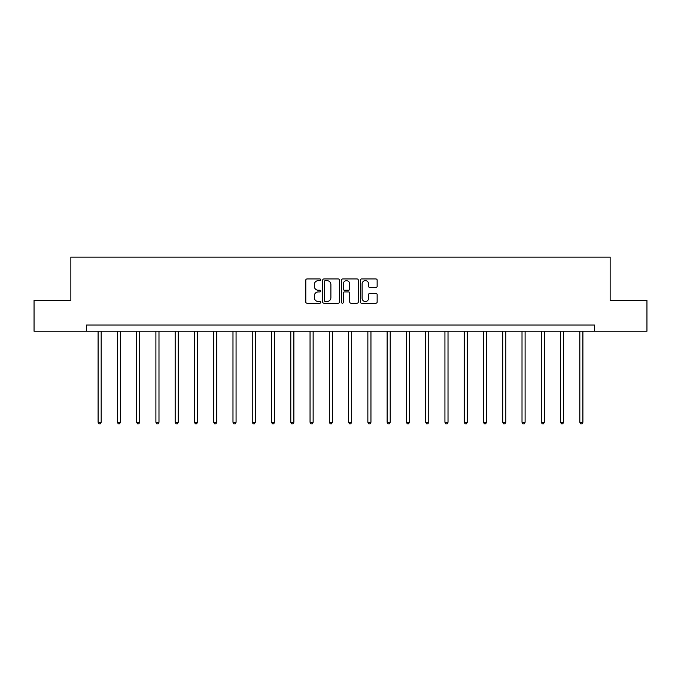 <?xml version="1.0" encoding="UTF-8"?>
<svg xmlns="http://www.w3.org/2000/svg" width="681" height="681" viewBox="0 0 681 681"><rect width="100%" height="100%" fill="white"/><g stroke="black" fill="none" stroke-linecap="round" stroke-linejoin="round"><path stroke-width="1.02" d="M320.734 279.806A0.851 0.851 0 0 0 319.891 278.955L307.003 278.955A1.209 1.209 0 0 0 305.795 280.172L305.795 301.989A1.209 1.209 0 0 0 307.003 303.207L319.891 303.207A0.851 0.851 0 0 0 320.734 302.355A0.851 0.851 0 0 0 319.891 301.504L318.223 301.504A3.882 3.882 0 0 1 314.341 297.631L314.341 295.809A3.882 3.882 0 0 1 318.223 291.928L319.891 291.928A0.851 0.851 0 0 0 320.734 291.076A0.851 0.851 0 0 0 319.891 290.234L318.223 290.234A3.882 3.882 0 0 1 314.341 286.352L314.341 284.53A3.882 3.882 0 0 1 318.223 280.657L319.891 280.657A0.851 0.851 0 0 0 320.734 279.806M375.929 287.501A1.209 1.209 0 0 0 377.146 286.292L377.146 280.172A1.209 1.209 0 0 0 375.929 278.955L361.628 278.955A1.209 1.209 0 0 0 360.411 280.172L360.411 301.989A1.209 1.209 0 0 0 361.628 303.207L375.929 303.207A1.209 1.209 0 0 0 377.146 301.989L377.146 294.592A1.209 1.209 0 0 0 375.929 293.383L369.809 293.383A1.209 1.209 0 0 0 368.6 294.592L368.6 298.261A3.243 3.243 0 0 1 365.356 301.504A3.243 3.243 0 0 1 362.113 298.261L362.113 283.9A3.243 3.243 0 0 1 365.356 280.657A3.243 3.243 0 0 1 368.6 283.9L368.6 286.292A1.209 1.209 0 0 0 369.809 287.501L375.929 287.501M86.547 331.221L34.05 331.221L34.05 300.347L70.858 300.347L70.858 257.112L610.142 257.112L610.142 300.347L646.95 300.347L646.95 331.221L594.453 331.221L594.453 325.05L86.547 325.05L86.547 331.221L594.453 331.221M339.436 280.172A1.209 1.209 0 0 0 338.227 278.955L323.918 278.955A1.209 1.209 0 0 0 322.709 280.172L322.709 301.989A1.209 1.209 0 0 0 323.918 303.207L338.227 303.207A1.209 1.209 0 0 0 339.436 301.989L339.436 280.172M342.773 278.955L357.082 278.955A1.209 1.209 0 0 1 358.291 280.172L358.291 301.989A1.209 1.209 0 0 1 357.082 303.207L350.953 303.207A1.209 1.209 0 0 1 349.745 301.989L349.745 293.145A1.209 1.209 0 0 0 348.536 291.928L344.467 291.928A1.209 1.209 0 0 0 343.258 293.145L343.258 302.355A0.851 0.851 0 0 1 342.407 303.207A0.851 0.851 0 0 1 341.564 302.355L341.564 280.172A1.209 1.209 0 0 1 342.773 278.955M325.254 280.657A0.851 0.851 0 0 0 324.403 281.5L324.403 300.661A0.851 0.851 0 0 0 325.254 301.504L327.008 301.504A3.882 3.882 0 0 0 330.889 297.631L330.889 284.53A3.882 3.882 0 0 0 327.008 280.657L325.254 280.657M349.745 283.96A3.243 3.243 0 0 0 346.501 280.717A3.243 3.243 0 0 0 343.258 283.96L343.258 289.016A1.209 1.209 0 0 0 344.467 290.234L348.536 290.234A1.209 1.209 0 0 0 349.745 289.016L349.745 283.96M98.098 331.221L98.098 422.28L101.18 422.28L101.18 331.221M101.18 422.28L100.26 423.888L99.017 423.888L98.098 422.28M117.362 331.221L117.362 422.28L120.452 422.28L120.452 331.221M120.452 422.28L119.524 423.888L118.29 423.888L117.362 422.28M136.634 331.221L136.634 422.28L139.724 422.28L139.724 331.221M139.724 422.28L138.796 423.888L137.562 423.888L136.634 422.28M155.898 331.221L155.898 422.28L158.988 422.28L158.988 331.221M158.988 422.28L158.06 423.888L156.826 423.888L155.898 422.28M175.17 331.221L175.17 422.28L178.26 422.28L178.26 331.221M178.26 422.28L177.332 423.888L176.098 423.888L175.17 422.28M194.443 331.221L194.443 422.28L197.524 422.28L197.524 331.221M197.524 422.28L196.605 423.888L195.362 423.888L194.443 422.28M213.706 331.221L213.706 422.28L216.796 422.28L216.796 331.221M216.796 422.28L215.868 423.888L214.634 423.888L213.706 422.28M232.979 331.221L232.979 422.28L236.069 422.28L236.069 331.221M236.069 422.28L235.141 423.888L233.906 423.888L232.979 422.28M252.242 331.221L252.242 422.28L255.332 422.28L255.332 331.221M255.332 422.28L254.405 423.888L253.17 423.888L252.242 422.28M271.515 331.221L271.515 422.28L274.605 422.28L274.605 331.221M274.605 422.28L273.677 423.888L272.443 423.888L271.515 422.28M290.787 331.221L290.787 422.28L293.869 422.28L293.869 331.221M293.869 422.28L292.949 423.888L291.706 423.888L290.787 422.28M310.051 331.221L310.051 422.28L313.141 422.28L313.141 331.221M313.141 422.28L312.213 423.888L310.979 423.888L310.051 422.28M329.323 331.221L329.323 422.28L332.413 422.28L332.413 331.221M332.413 422.28L331.485 423.888L330.251 423.888L329.323 422.28M348.587 331.221L348.587 422.28L351.677 422.28L351.677 331.221M351.677 422.28L350.749 423.888L349.515 423.888L348.587 422.28M367.859 331.221L367.859 422.28L370.949 422.28L370.949 331.221M370.949 422.28L370.021 423.888L368.787 423.888L367.859 422.28M387.131 331.221L387.131 422.28L390.213 422.28L390.213 331.221M390.213 422.28L389.294 423.888L388.051 423.888L387.131 422.28M406.395 331.221L406.395 422.28L409.485 422.28L409.485 331.221M409.485 422.28L408.557 423.888L407.323 423.888L406.395 422.28M425.668 331.221L425.668 422.28L428.758 422.28L428.758 331.221M428.758 422.28L427.83 423.888L426.595 423.888L425.668 422.28M444.931 331.221L444.931 422.28L448.021 422.28L448.021 331.221M448.021 422.28L447.094 423.888L445.859 423.888L444.931 422.28M464.204 331.221L464.204 422.28L467.294 422.28L467.294 331.221M467.294 422.28L466.366 423.888L465.132 423.888L464.204 422.28M483.476 331.221L483.476 422.28L486.557 422.28L486.557 331.221M486.557 422.28L485.638 423.888L484.395 423.888L483.476 422.28M502.74 331.221L502.74 422.28L505.83 422.28L505.83 331.221M505.83 422.28L504.902 423.888L503.668 423.888L502.74 422.28M522.012 331.221L522.012 422.28L525.102 422.28L525.102 331.221M525.102 422.28L524.174 423.888L522.94 423.888L522.012 422.28M541.276 331.221L541.276 422.28L544.366 422.28L544.366 331.221M544.366 422.28L543.438 423.888L542.204 423.888L541.276 422.28M560.548 331.221L560.548 422.28L563.638 422.28L563.638 331.221M563.638 422.28L562.71 423.888L561.476 423.888L560.548 422.28M579.82 331.221L579.82 422.28L582.902 422.28L582.902 331.221M582.902 422.28L581.983 423.888L580.74 423.888L579.82 422.28"/></g></svg>
